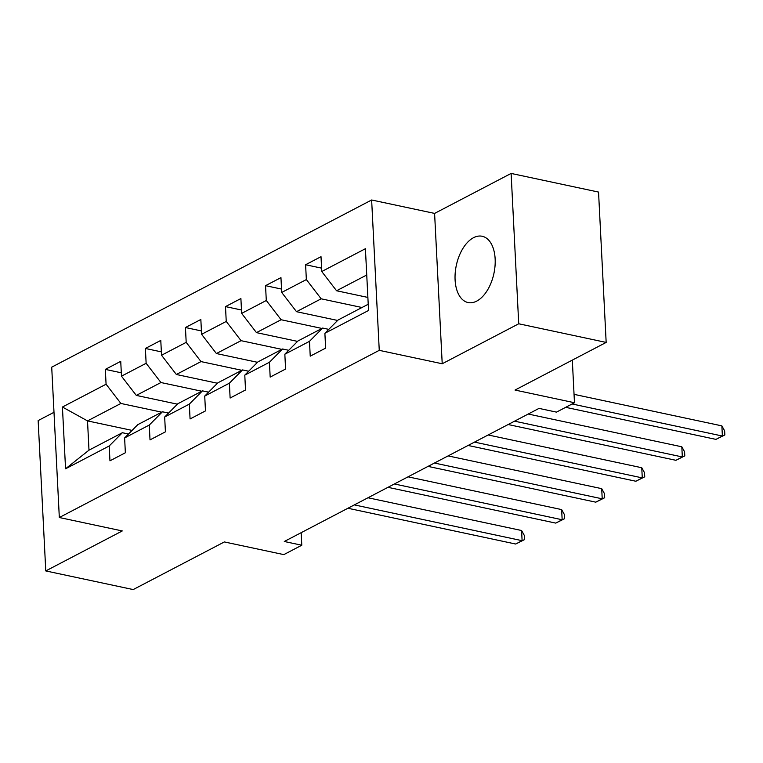 <?xml version="1.0" encoding="UTF-8"?>
<svg xmlns="http://www.w3.org/2000/svg" width="763" height="763" viewBox="0 0 763 763"><rect width="100%" height="100%" fill="white"/><g stroke="black" fill="none" stroke-linecap="round" stroke-linejoin="round"><path stroke-width="1.14" d="M476.722 301.099A33.877 19.228 -78 0 0 495.015 266.096A33.877 19.228 -78 0 0 482.187 236.263A33.877 19.228 -78 0 0 473.518 237.713A33.877 19.228 -78 0 0 455.225 272.706A33.877 19.228 -78 0 0 468.053 302.539A33.877 19.228 -78 0 0 476.722 301.099M54.001 412.297L38.15 420.575L45.77 570.924L133.201 589.57L224.36 541.94L283.817 554.615L301.786 545.221L301.156 532.688M371.638 199.992L51.712 367.165L59.323 517.514L379.259 350.341L371.638 199.992L434.595 213.411L442.216 363.76L518.726 323.779L511.115 173.43L434.595 213.411M511.115 173.43L598.545 192.076L606.165 342.425L515.015 390.055L574.472 402.74L572.317 360.117M518.726 323.779L606.165 342.425M132.085 430.408L87.516 420.899L88.994 450.16L122.376 432.716L109.204 445.983L109.958 460.814L125.361 452.764L124.617 437.933L149.262 425.058L150.015 439.889L165.418 431.839L164.665 417.008L189.319 404.123L190.073 418.954L205.476 410.904L204.722 396.073L229.377 383.198L230.121 398.028L245.533 389.979L244.78 375.148L269.425 362.263L270.178 377.094L285.581 369.044L284.837 354.213L309.482 341.338L310.236 356.168L325.639 348.119L324.885 333.278L368.539 310.474L365.41 248.709L321.757 271.523L321.013 256.683L305.601 264.742L321.585 268.147M109.204 445.983L65.561 468.797L62.423 407.032L106.076 384.218L105.323 369.387L121.317 372.802M305.601 264.742L306.354 279.573L281.709 292.448L280.956 277.618L265.543 285.667L266.297 300.498L241.652 313.383L240.898 298.552L225.495 306.602L226.239 321.433L201.594 334.308L200.841 319.478L185.438 327.527L186.191 342.358L161.537 355.243L160.783 340.412L145.38 348.462L146.134 363.293L121.479 376.169L120.735 361.338L105.323 369.387M574.472 402.74L556.494 412.125L539.012 408.396L284.303 541.492L301.786 545.221M124.617 437.933L137.779 424.667L162.433 411.782L168.556 413.088M177.398 404.171L136.3 395.406L160.945 382.53L201.766 391.228M162.433 411.782L149.262 425.058M121.479 376.169L136.3 395.406M146.134 363.293L160.945 382.53M164.665 417.008L177.836 403.732L202.481 390.856L208.604 392.163M217.455 383.245L176.348 374.48L201.003 361.595L241.814 370.303M202.481 390.856L189.319 404.123M161.537 355.243L176.348 374.48M186.191 342.358L201.003 361.595M204.722 396.073L217.894 382.807L242.539 369.921L248.662 371.228M257.512 362.311L216.406 353.546L241.06 340.67L281.871 349.368M242.539 369.921L229.377 383.198M201.594 334.308L216.406 353.546M226.239 321.433L241.06 340.67M244.78 375.148L257.942 361.872L282.596 348.996L288.719 350.303M297.56 341.385L256.463 332.62L281.108 319.735L321.929 328.443M282.596 348.996L269.425 362.263M241.652 313.383L256.463 332.62M266.297 300.498L281.108 319.735M284.837 354.213L297.999 340.947L322.654 328.061L328.777 329.368M337.618 320.45L296.521 311.685L321.166 298.81L361.986 307.508M322.654 328.061L309.482 341.338M281.709 292.448L296.521 311.685M306.354 279.573L321.166 298.81M324.885 333.278L338.057 320.012L368.224 304.246M367.88 297.427L336.578 290.76L366.745 274.995M321.757 271.523L336.578 290.76M442.216 363.76L379.259 350.341M45.77 570.924L122.28 530.943L59.323 517.514M122.376 432.716L128.499 434.023M161.708 412.163L120.888 403.455L87.516 420.899L62.423 407.032M88.994 450.16L65.561 468.797M106.076 384.218L120.888 403.455M265.543 285.667L281.537 289.072M225.495 306.602L241.48 310.007M185.438 327.527L201.422 330.942M145.38 348.462L161.365 351.867M572.097 403.98L722.38 436.026L715.961 439.383L565.679 407.328M574.043 394.347L721.865 425.868L722.38 436.026L724.85 434.948L715.961 439.383M721.865 425.868L724.64 430.885L724.85 434.948M514.558 421.176L682.332 456.951L675.913 460.308L508.139 424.533M528.215 414.042L681.817 446.794L682.332 456.951L684.793 455.883L675.913 460.308M681.817 446.794L684.592 451.82L684.793 455.883M474.5 442.111L642.274 477.886L635.856 481.243L468.081 445.458M488.158 434.967L641.759 467.729L642.274 477.886L644.735 476.818L635.856 481.243M641.759 467.729L644.535 472.755L644.735 476.818M434.443 463.036L602.217 498.821L595.798 502.168L428.024 466.393M448.1 455.902L601.702 488.654L602.217 498.821L604.687 497.743L595.798 502.168M601.702 488.654L604.477 493.68L604.687 497.743M394.385 483.971L562.159 519.746L555.741 523.103L387.966 487.328M408.043 476.837L561.644 509.589L562.159 519.746L564.63 518.678L555.741 523.103M561.644 509.589L564.42 514.615L564.63 518.678M354.337 504.896L522.102 540.681L515.683 544.029L347.909 508.253M367.985 497.762L521.596 530.514L522.102 540.681L524.572 539.603L515.683 544.029M521.596 530.514L524.372 535.54L524.572 539.603"/></g></svg>
